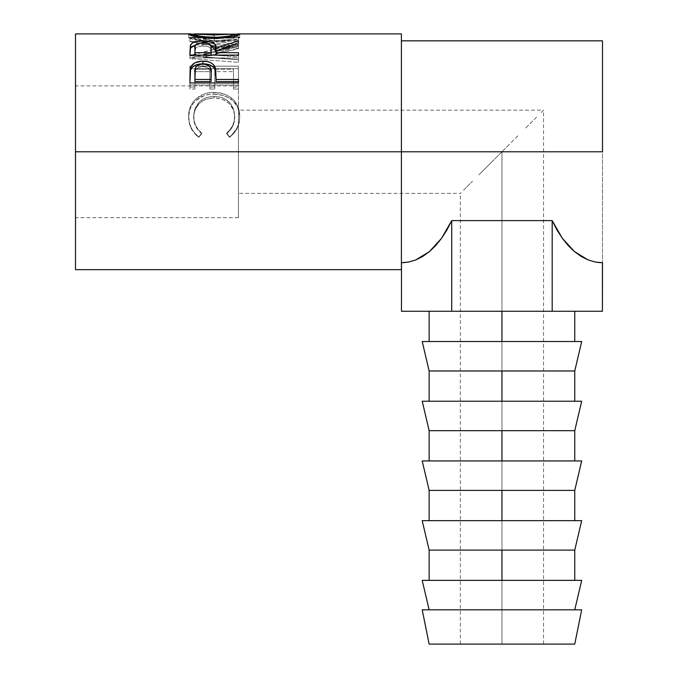 <?xml version="1.0" encoding="UTF-8"?>
<svg xmlns="http://www.w3.org/2000/svg" width="678" height="678" viewBox="0 0 678 678"><rect width="100%" height="100%" fill="white"/><g stroke="black" fill="none" stroke-linecap="round" stroke-linejoin="round"><path stroke-width="0.51" stroke-dasharray="3.39 2.54" d="M501.949 644.1L460.345 644.1L501.949 644.1L501.949 151.779L501.949 644.1L429.14 644.1L574.758 644.1L460.345 644.1L543.553 644.1L501.949 644.1L501.949 151.779L486.033 167.703L501.949 151.779L238.453 151.779L501.949 151.779L238.453 151.779L238.453 217.655L238.453 151.779L75.504 151.779L238.453 151.779L75.504 151.779L75.504 217.655L75.504 33.9L75.504 217.655L75.504 151.779L401.41 151.779L75.504 151.779L238.453 151.779L238.453 85.903L238.453 217.655L238.453 110.175L238.453 151.779L501.949 151.779L510.068 143.66L501.949 151.779L501.949 644.1L543.553 644.1L501.949 644.1M478.838 174.89L493.838 159.898L478.838 174.89M463.515 190.221L472.532 181.196L463.515 190.221M460.345 644.1L460.345 193.383L461.15 192.586L460.345 193.383L238.453 193.383M429.14 609.819L574.758 609.819L429.14 609.819M501.949 550.104L574.758 550.104L429.14 550.104L501.949 550.104L501.949 580.36L501.949 550.104M501.949 580.36L581.69 580.36L501.949 580.36M501.949 490.397L574.758 490.397L429.14 490.397L501.949 490.397L501.949 520.653L501.949 490.397M501.949 520.653L581.69 520.653L501.949 520.653M501.949 430.683L574.758 430.683L429.14 430.683L501.949 430.683L501.949 460.938L501.949 430.683M501.949 460.938L581.69 460.938L501.949 460.938M501.949 370.976L574.758 370.976L429.14 370.976L501.949 370.976L501.949 401.232L501.949 370.976M501.949 401.232L581.69 401.232L501.949 401.232M501.949 311.261L574.758 311.261L429.14 311.261L574.758 311.261L429.14 311.261L501.949 311.261L501.949 341.526L501.949 311.261M501.949 341.526L581.69 341.526L501.949 341.526M401.41 33.9L401.41 262.725L401.41 151.779L602.496 151.779L401.41 151.779L401.41 269.658L401.41 33.9M232.266 34.358L214.163 35.239L232.266 34.358M211.621 35.222L214.163 35.239L214.163 38.663L239.698 37.612L239.698 34.146L239.698 37.612C238.368 39.485 229.935 40.917 214.401 41.892L214.401 38.561L214.401 41.892L210.129 41.799L201.891 41.087L188.67 37.637L188.67 34.171L188.67 37.637L214.163 38.663L214.163 35.239L193.654 34.146L211.621 35.222M203.527 54.282L238.453 45.121L203.451 38.849L238.453 37.604L238.453 36.595L189.916 38.121L229.74 45.324L189.916 55.757L238.453 59.639L238.453 56.969L203.527 54.282L203.527 57.155L238.453 48.672L238.453 45.121L238.453 48.265L203.451 42.172L203.451 38.849L238.453 45.121L238.453 48.672L238.453 45.545L203.527 54.282L238.453 56.969L238.453 59.757L203.527 57.155L203.527 54.282M238.453 66.164L189.916 66.164L189.916 87.123L194.9 87.123L194.9 69.215L209.833 69.215L209.833 87.123L214.807 87.123L214.807 69.215L233.478 69.215L233.478 87.123L238.453 87.123L238.453 66.164L238.453 89.021L238.453 87.123L233.478 87.123L233.478 69.215L214.807 69.215L214.807 89.021L214.807 87.123L209.833 87.123L209.833 69.215L194.9 69.215L194.9 89.021L194.9 87.123L189.916 87.123L189.916 89.021L194.9 89.021L194.9 69.215L194.9 71.648L209.833 71.648L209.833 69.215L209.833 89.021L209.833 87.123L209.833 89.021L214.807 89.021L214.807 69.215L214.807 71.648L233.478 71.648L233.478 69.215L233.478 89.021L233.478 87.123L233.478 89.021L238.453 89.021L238.453 66.164L238.453 68.681L189.916 68.681L189.916 66.164L238.453 66.164M197.62 135.964L198.823 136.897L201.739 133.125L198.222 129.608L195.645 125.405L194.128 120.769L193.739 114.014L195.103 108.327L199.417 101.87L202.527 99.403L206.146 97.607L214.231 96.217L222.384 97.624L229.113 101.988L233.401 108.522L234.647 114.277L234.232 120.981L232.664 125.523L230.062 129.625L226.63 133.125L229.52 136.897L231.851 134.956L237.173 127.71L239.105 122.108L239.665 117.752L239.241 111.006L237.724 105.98L233.232 99.547L229.367 96.522L223.138 93.691L213.901 92.411L208.858 92.801L204.01 94.056L195.747 99.149L192.637 102.717L190.365 106.895L189.077 111.455L188.704 117.701L189.264 122.065L191.162 127.701L194.391 132.769L197.62 135.964M602.496 40.833L602.496 262.725L602.496 40.833M600.598 262.683L595.225 262.022L588.114 259.92L581.182 256.445L574.52 251.64L568.215 245.572L562.342 238.317L552.189 220.613L451.718 220.613L441.564 238.317L429.386 251.64L422.725 256.445L415.792 259.92L408.681 262.022L403.3 262.683M75.504 269.658L75.504 85.903L75.504 269.658M201.739 133.125L201.739 133.668C196.323 129.235 193.62 123.693 193.654 117.031L193.654 115.98C193.645 122.854 196.34 128.566 201.739 133.125L198.823 136.897C192.01 131.524 188.628 124.642 188.67 116.243C187.908 103.09 200.018 91.835 213.901 92.411C220.443 92.335 226.215 94.132 231.215 97.81C237.046 102.564 239.876 108.726 239.698 116.294C239.707 124.65 236.317 131.515 229.52 136.897L226.63 133.125C231.961 128.591 234.656 122.972 234.724 116.269C234.003 103.937 227.172 97.251 214.231 96.217C201.417 97.208 194.552 103.793 193.654 115.98L193.654 117.031C194.561 105.209 201.417 98.819 214.231 97.844L214.231 96.217L214.231 97.844C227.164 98.844 233.995 105.327 234.724 117.311L234.724 116.269L234.724 117.311C234.656 123.82 231.961 129.278 226.63 133.668L229.52 137.337C236.317 132.108 239.707 125.447 239.698 117.336L239.698 116.294L239.698 117.336C239.868 109.963 237.037 103.98 231.215 99.395L231.215 97.81L231.215 99.395C226.223 95.827 220.452 94.081 213.901 94.157L213.901 92.411L213.901 94.157C200.002 93.623 187.967 104.437 188.67 117.286L188.67 116.243L188.67 117.286C188.637 125.455 192.018 132.134 198.823 137.337L201.739 133.125M201.739 133.668L198.823 137.337L196.467 135.464L191.162 128.405L189.264 122.938L188.772 114.946L190.365 108.217L193.569 102.954L195.747 100.7L204.01 95.759L208.858 94.539L213.901 94.157L223.138 95.395L229.367 98.149L233.232 101.081L237.724 107.327L239.681 116.04L239.105 122.981L237.173 128.422L233.927 133.32L229.52 137.337L226.63 133.668L230.062 130.278L232.664 126.294L234.232 121.887L234.647 115.387L233.401 109.794L229.113 103.454L222.384 99.217L214.231 97.844L206.146 99.2L202.527 100.946L199.417 103.336L195.103 109.607L193.739 115.124L194.128 121.684L195.645 126.176L198.222 130.261L201.739 133.668M189.916 87.123L189.916 66.164L189.916 87.123M189.916 89.021L189.916 68.681L238.453 68.681L238.453 89.021L233.478 89.021L233.478 71.648L214.807 71.648L214.807 89.021L209.833 89.021L209.833 71.648L194.9 71.648L194.9 89.021L189.916 89.021M238.453 59.757L238.453 56.969L238.453 62.351L238.453 59.639L189.916 55.757L189.916 58.579L238.453 62.351L189.916 58.579L189.916 55.393L189.916 58.579L189.916 55.393L229.74 45.324L229.74 48.452L189.916 58.223L229.74 48.452L229.74 45.324L189.916 38.29L189.916 41.629L229.74 48.452L189.916 41.629L189.916 38.121L189.916 41.629L189.916 38.121L238.453 36.595L238.453 39.985L189.916 41.468L238.453 39.985L238.453 40.96L238.453 36.595L238.453 40.96L238.453 37.604L203.451 38.849L203.451 42.172L238.453 40.96L203.451 42.172L238.453 48.265L203.527 57.155L238.453 59.757M209.417 41.765L224.181 41.392L232.393 40.087L237.902 38.621L239.597 37.79L239.258 37.4L214.163 38.663L189.086 37.4L188.789 37.824L190.628 38.671L196.239 40.146L210.129 41.799M190.433 37.383L189.086 37.4M239.258 37.4L237.851 37.383M233.257 37.366L234.639 37.502L234.376 37.951L228.918 39.468L214.384 40.79L202.281 39.943L195.213 38.4L193.747 37.773L194.027 37.426L214.155 38.112L238.614 37.366M189.789 37.366L195.171 37.366M233.257 33.9L214.155 34.663L214.155 38.112L193.654 37.621C194.781 39.053 201.697 40.104 214.384 40.79L214.384 38.561L214.384 40.79C226.944 40.095 233.724 39.044 234.724 37.621L234.724 36.146L234.724 37.621L214.155 38.112L214.155 34.663L234.724 34.163M193.654 37.621L193.654 36.146L193.654 37.621M189.916 49.892L189.916 52.884L189.916 49.892M195.434 45.104L202.9 44.333L202.9 42.646L202.9 44.333L210.527 45.129L202.9 44.333L194.95 45.24M216.053 51.189L238.453 44.121L238.453 40.858L238.453 44.121L216.053 51.189M238.453 42.799L238.453 46.002L238.453 44.121L238.453 46.002L216.053 53.791L216.053 50.816L216.053 53.791L238.453 46.002L238.453 42.799M216.053 55.113L216.053 53.791L216.053 55.604L238.453 55.604L238.453 52.689L238.453 55.604L216.053 55.604L216.053 55.113M189.916 52.884L189.916 57.961L238.453 57.961L238.453 55.113L238.453 57.961L238.453 55.604L238.453 57.961L189.916 57.961L189.916 55.113M201.824 45.884L208.671 46.824L210.578 48.367L211.146 51.206C212.019 48.07 209.273 46.29 202.892 45.858L202.892 42.646L202.892 45.858C196.662 46.282 194.001 48.028 194.9 51.113L196.061 47.511L201.824 45.884M194.9 55.604L194.9 48.062L194.9 55.604L211.078 55.604L194.9 55.604L194.9 55.113L194.9 55.604M211.078 55.113L211.078 55.604L211.078 55.113M189.916 75.453L189.916 77.69L189.916 75.453M216.053 78.953L216.053 81.58L216.053 78.953M238.453 81.58L238.453 84.97L238.453 82.945L238.453 84.97L189.916 84.97L189.916 77.69L189.916 84.97L238.453 84.97L238.453 82.945M190.298 71.198L190.162 72.114M201.917 66.63L205.078 66.758L208.697 68.207L210.629 70.758L211.18 75.258C212.036 70.292 209.29 67.402 202.959 66.58L202.959 64.003L202.959 66.58C196.739 67.359 194.052 70.165 194.9 74.987L195.086 72.029L196.128 69.283L198.976 67.3L201.917 66.63M194.9 81.58L194.9 72.656L194.9 81.58M214.155 34.663L195.171 33.9M562.342 238.317L556.977 229.961L552.189 220.613L552.189 311.261L602.428 311.261L552.189 311.261L552.189 220.613L451.718 220.613L451.718 311.261L552.189 311.261L451.718 311.261L451.718 220.613L446.929 229.961L441.564 238.317L435.691 245.572L429.386 251.64M602.428 262.725L595.225 262.022L588.114 259.92M401.478 311.261L451.718 311.261L401.478 311.261M415.792 259.92L408.681 262.022L401.478 262.725M581.69 609.819L422.208 609.819L581.69 609.819M574.758 609.819L430.538 609.819L574.758 609.819M517.873 135.854L501.949 151.779L517.873 135.854M536.544 117.184L525.069 128.667L536.544 117.184M543.553 644.1L543.553 110.175L540.391 113.345L543.553 110.175L238.453 110.175L238.453 151.779L238.453 110.175M238.453 217.655L75.504 217.655M238.453 85.903L75.504 85.903"/><path stroke-width="1.02" d="M422.208 609.819L429.14 644.1L574.758 644.1L581.69 609.819L422.208 609.819L581.69 609.819L574.758 644.1L429.14 644.1L422.208 609.819M422.208 580.36L429.14 609.819L422.208 580.36L501.949 580.36L501.949 550.104L501.949 580.36L581.69 580.36L422.208 580.36M574.758 609.819L581.69 580.36L574.758 609.819M574.758 550.104L501.949 550.104L574.758 550.104L581.69 520.653L422.208 520.653L429.14 550.104L501.949 550.104L429.14 550.104L422.208 520.653L501.949 520.653L501.949 490.397L501.949 520.653L581.69 520.653L574.758 550.104L574.758 580.36M574.758 490.397L501.949 490.397L574.758 490.397L581.69 460.938L422.208 460.938L429.14 490.397L501.949 490.397L429.14 490.397L422.208 460.938L501.949 460.938L501.949 430.683L501.949 460.938L581.69 460.938L574.758 490.397L574.758 520.653M574.758 430.683L501.949 430.683L574.758 430.683L581.69 401.232L422.208 401.232L429.14 430.683L501.949 430.683L429.14 430.683L422.208 401.232L501.949 401.232L501.949 370.976L501.949 401.232L581.69 401.232L574.758 430.683L574.758 460.938M574.758 370.976L501.949 370.976L574.758 370.976L581.69 341.526L422.208 341.526L429.14 370.976L501.949 370.976L429.14 370.976L422.208 341.526L501.949 341.526L501.949 311.261L501.949 341.526L581.69 341.526L574.758 370.976L574.758 401.232M75.504 269.658L75.504 151.779L75.504 269.658L401.41 269.658L401.41 151.779L602.496 151.779L75.504 151.779L75.504 33.9L75.504 151.779L401.41 151.779L401.41 33.9L238.614 33.9M238.453 82.945L189.916 82.945L190.645 67.376C192.51 63.266 196.612 61.198 202.934 61.156C209.409 61.181 213.511 63.342 215.257 67.647L215.257 70.122L213.697 67.478L210.917 65.402L207.154 64.173L202.934 63.817L202.934 61.156L202.934 63.817L198.815 64.164L195.103 65.342L192.281 67.308L190.645 69.851L190.645 67.376L189.916 77.69L190.645 69.851C192.51 65.868 196.612 63.859 202.934 63.817C209.443 63.859 213.553 65.961 215.257 70.122L216.053 79.453L238.453 79.453L238.453 82.945L189.916 82.945L190.035 71.224L191.306 66.003L195.103 62.723L201.891 61.173L207.154 61.52L210.917 62.783L213.697 64.918L215.714 69.775L216.053 79.453L238.453 79.453L238.453 82.945L238.453 81.58L216.053 81.58L238.453 81.58M238.453 55.113L189.916 55.113L190.332 45.401L192.154 43.214L194.95 42.011L200.764 41.121L208.849 41.536L213.392 43.036L214.765 44.121L216.053 48.146L238.453 40.858L238.453 42.799L216.053 50.816L216.053 52.689L238.453 52.689L238.453 55.113L238.453 52.689L216.053 52.689L216.053 55.113L216.053 50.816L238.453 42.799L238.453 40.858L216.053 48.146C216.689 43.697 212.299 41.341 202.9 41.078C196.417 41.087 192.306 42.333 190.577 44.816L189.916 55.113L238.453 55.113M188.789 34.375L189.094 33.934L193.654 34.146L188.67 34.171C190.238 36.146 198.815 37.612 214.401 38.561L200.163 37.476L188.789 34.375M216.901 38.527L214.401 38.561C229.935 37.553 238.368 36.087 239.698 34.146L232.393 36.697L216.901 38.527M239.588 34.01L234.715 34.146L239.588 34.01M237.851 33.917L239.258 33.934M189.094 33.934L190.442 33.917M602.496 151.779L602.496 40.833L602.496 151.779M403.3 262.683L408.681 262.022L415.792 259.92L429.386 251.64L441.564 238.317L451.718 220.613L552.189 220.613L562.342 238.317L574.52 251.64L562.342 238.317L568.215 245.572L574.52 251.64L588.114 259.92L574.52 251.64L581.182 256.445L588.114 259.92L595.225 262.022L600.598 262.683M429.386 251.64L415.792 259.92L422.725 256.445L429.386 251.64L435.691 245.572L441.564 238.317L446.929 229.961L451.718 220.613L451.718 311.261L401.478 311.261L401.478 262.725L401.478 311.261L451.718 311.261L451.718 220.613L552.189 220.613L556.977 229.961L562.342 238.317M401.41 269.658L401.41 33.9M234.724 34.163L195.095 33.9L193.654 34.163L193.654 36.146L193.654 34.163L197.112 35.51L204.264 36.824L218.435 37.332L228.918 36.061L234.724 34.163L234.724 36.146L234.724 34.163C233.732 35.62 226.952 36.705 214.384 37.426L214.384 38.561L214.384 37.426C201.705 36.722 194.789 35.637 193.654 34.163L214.155 34.663M189.916 52.884L190.577 44.816L190.577 47.96L195.434 45.104L192.154 46.409L190.577 47.96L189.916 55.113M202.9 42.646L202.9 41.078L202.9 42.646C209.282 43.112 212.028 44.951 211.146 48.163L211.078 55.604L211.146 48.163L211.078 55.604L211.078 52.689L194.9 52.689L194.9 55.113L194.9 52.689L211.078 52.689L210.934 46.163L208.671 43.638L201.824 42.672L196.061 44.35L195.078 46.112L194.9 52.689L194.9 48.062C193.976 44.901 196.645 43.095 202.892 42.646M210.527 45.129L216.053 51.189L216.053 48.146L216.053 51.189L214.765 47.291L210.527 45.129M215.257 70.122L216.053 78.953L215.257 70.122M216.053 79.453L216.053 81.58L216.053 79.453M211.078 81.58L194.9 81.58L211.078 81.58L211.18 75.258L211.078 81.58M202.959 64.003C209.299 64.868 212.036 67.851 211.18 72.936L211.078 79.453L194.9 79.453L194.9 81.58L194.9 79.453L211.078 79.453L211.18 72.936L210.977 69.809L209.9 66.893L207.036 64.757L202.959 64.003L198.976 64.741L196.128 66.783L195.408 68.147L194.9 79.453L194.9 72.656C194.044 67.715 196.73 64.834 202.959 64.003M211.18 75.258L211.18 72.936M602.496 262.725L602.428 311.261L552.189 311.261L552.189 220.613L552.189 311.261L451.718 311.261L602.428 311.261L602.428 262.725L595.225 262.022L588.114 259.92M401.41 262.725L408.681 262.022L415.792 259.92M574.758 311.261L574.758 341.526M75.504 33.9L189.789 33.9M401.41 40.833L602.496 40.833M211.146 48.146L211.146 51.197M429.14 311.261L429.14 341.526M429.14 370.976L429.14 401.232M429.14 430.683L429.14 460.938M429.14 490.397L429.14 520.653M429.14 550.104L429.14 580.36"/></g></svg>
